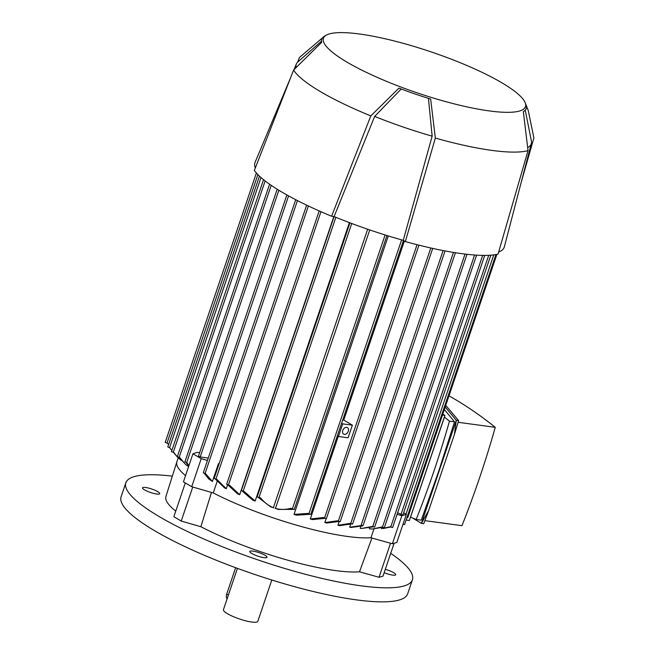 <?xml version="1.0" encoding="UTF-8"?>
<svg xmlns="http://www.w3.org/2000/svg" width="655" height="655" viewBox="0 0 655 655"><rect width="100%" height="100%" fill="white"/><g stroke="black" fill="none" stroke-linecap="round" stroke-linejoin="round"><path stroke-width="0.98" d="M172.232 476.128A151.28 30.695 18.7 0 0 125.842 482.784L121.093 496.817A151.28 30.695 18.7 0 0 199.038 553A151.28 30.695 18.7 0 0 356.32 599.857A151.28 30.695 18.7 0 0 407.672 593.823L412.421 579.79A151.28 30.695 18.7 0 0 390.707 553.344M125.842 482.784A151.28 30.695 18.7 0 0 203.787 538.967A151.28 30.695 18.7 0 0 361.069 585.824A151.28 30.695 18.7 0 0 412.421 579.79M142.544 487.803A9.08 1.842 -161.3 0 1 151.813 489.039A9.08 1.842 -161.3 0 1 159.722 493.665A9.08 1.842 -161.3 0 1 159.714 493.698A9.08 1.842 -161.3 0 1 150.445 492.462A9.08 1.842 -161.3 0 1 142.528 487.844A9.08 1.842 -161.3 0 1 142.544 487.803M257.611 556.062A9.08 1.842 -161.3 0 1 249.801 551.469A9.08 1.842 -161.3 0 1 259.175 552.697A9.08 1.842 -161.3 0 1 266.994 557.29A9.08 1.842 -161.3 0 1 257.611 556.062M385.296 569.334A9.08 1.842 -161.3 0 1 395.735 574.73A9.08 1.842 -161.3 0 1 395.718 574.771A9.08 1.842 -161.3 0 1 384.157 572.683M211.467 492.429L200.872 526.718L181.222 521.061L173.87 516.697L185.299 482.932M178.193 457.886L176.883 461.75A109.68 22.254 18.7 0 0 176.875 461.783L165.92 496.506A108.918 22.098 18.7 0 0 175.753 511.129M394.122 543.249L382.995 576.122L379.032 577.268L359.497 571.799L371.925 538.025M200.872 526.718L200.872 526.718A108.918 22.098 18.7 0 0 359.497 571.799L359.497 571.799M403.627 512.775L406.337 514.404L396.832 542.463L392.37 543.756L370.967 537.763L373.931 529.011M397.626 512.709L402.825 515.141L490.824 255.172M188.746 466.155L186.143 462.545M277.18 189.23L184.89 461.89L186.945 462.7L188.91 465.697M217.116 481.531L213.252 492.945L191.719 486.739L183.441 481.834L192.947 453.768L197.302 452.359L199.619 452.679M286.865 194.936L198.432 456.191L200.201 456.961L208.265 458.058M295.708 199.701L203.279 472.795L205.539 473.63L212.4 481.482L208.732 478.92L204.303 473.385M212.4 481.482L218.442 463.642L219.114 463.732M324.872 518.342L312.574 519.595A109.68 22.254 -161.3 0 1 310.29 518.997L338.25 436.386M309.758 514.314L296.592 515.166A109.68 22.254 -161.3 0 1 294.021 514.404L388.276 235.939M292.736 509.377L278.424 509.443A109.68 22.254 -161.3 0 1 275.46 508.444L369.731 229.93M367.651 229.217L273.381 507.731A109.68 22.254 -161.3 0 1 270.425 506.7L258.545 497.62M349.393 222.618L255.155 501.05A109.68 22.254 -161.3 0 1 252.683 500.084L242.252 491.119M333.845 216.543L239.681 494.746A109.68 22.254 -161.3 0 1 237.544 493.829L228.071 485.085M227.563 484.929L226.278 488.72A109.68 22.254 -161.3 0 1 224.428 487.836L215.47 479.157M476.586 255.139L384.313 527.742L381.939 526.98L372.351 529.011L369.363 528.79L369.608 528.069M466.982 254.296L374.66 527.062L372.507 526.44L361.224 528.503L360.176 528.389L360.807 526.53M349.68 527.218L362.78 525.343L362.641 525.867L351.334 527.439A109.68 22.254 -161.3 0 1 350.515 527.332A109.68 22.254 -161.3 0 1 349.68 527.218L350.679 524.262M351.481 523.943L339.757 525.621A109.68 22.254 -161.3 0 1 337.915 525.285L339.143 521.65M338.766 521.519L326.878 523.034A109.68 22.254 -161.3 0 1 324.831 522.575L326.141 518.686M324.831 522.575L337.456 520.799L340.174 521.757L432.701 248.401M310.29 518.997L323.414 517.524L326.378 518.629L418.946 245.158M352.365 425.177L342.704 423.867L341.607 423.22L337.333 435.845L338.43 436.5L348.083 437.802L352.365 425.177L343.769 420.084L404.381 241.007M294.021 514.404L307.981 513.414L310.748 514.404L337.341 435.845M290.853 508.305L294.201 509.639L386.974 235.538M275.1 508.345C280.307 509.786 285.621 509.754 291.025 508.255M349.934 222.823L257.153 496.924L260.657 497.931M260.543 497.784C264.112 502.36 268.509 505.734 273.741 507.879M324.577 36.14A107.944 21.902 18.7 0 0 324.503 36.181A107.944 21.902 18.7 0 0 321.695 42.346L293.587 70.085A128.585 26.085 18.7 0 0 319.951 91.332A128.585 26.085 18.7 0 0 370.82 115.902L398.92 88.155A107.944 21.902 18.7 0 0 430.646 99.052L435.346 138.066L405.347 241.58L403.259 240.336A131.614 26.699 18.7 0 1 334.091 216.576L241.343 490.57L244.143 491.487L255.155 501.05M319.181 210.926L226.63 484.373L229.668 485.314L239.681 494.746M306.638 205.146L214.128 478.469L216.862 479.378L226.278 488.72M343.769 420.084A109.68 22.254 -161.3 0 1 342.77 419.814M269.573 184.202L177.349 456.658L179.683 457.509L185.733 464.624L188.599 466.597M185.733 464.624L179.126 457.427M263.531 179.666L171.463 451.655L173.862 452.507L177.595 457.305L181.279 460.4M177.595 457.305L173.567 452.466M259.454 176.13L167.786 446.947L169.686 447.733L171.831 450.566M256.4 172.994L165.216 442.387L167.467 443.23L168.572 444.622M219.081 463.83L218.442 463.642M207.447 460.473L201.216 458.68L192.947 453.768M191.719 486.739L201.216 458.68M406.337 514.404L401.867 515.69L397.077 514.347M392.37 543.756L401.867 515.69M381.816 527.57L381.456 528.642L390.159 526.808L392.591 527.594L484.725 255.393M390.503 527.013L383.24 528.536M442.485 415.057L444.917 415.385L409.35 520.479L406.084 520.037M444.917 415.385L442.796 414.132M382.504 527.316L372.351 529.011M373.334 526.849L361.224 528.503M337.915 525.285L350.269 523.353L352.587 524.074L445.04 250.93M362.78 525.343L362.641 525.867M402.989 524.287L404.544 524.59L495.941 254.558M406.861 517.745L407.721 517.761L496.867 254.386M410.292 517.679L444.344 417.399L410.341 517.704M410.562 517.147A619.024 419.003 -82.3 0 0 416.179 519.472A738.562 499.921 -82.3 0 0 433.987 470.986A738.562 499.921 -82.3 0 0 449.469 421.124A619.024 419.003 -82.3 0 0 444.352 417.071M416.179 519.472L421.247 520.16L438.58 471.608L454.529 421.812L449.469 421.124M412.781 518.08L421.411 523.402L456.306 420.313L445.212 407.001M454.529 421.812L444.352 409.531M428.689 510.425L421.411 523.402L423.736 523.713L428.689 510.425L454.374 434.543L456.306 420.313L458.631 420.633L454.374 434.543M445.76 405.38L458.631 420.633M448.986 395.841A619.024 419.003 97.7 0 1 495.262 427.33A738.562 499.921 97.7 0 1 479.779 477.192A738.562 499.921 97.7 0 1 461.971 525.678L424.89 520.651M495.262 427.33L458.123 422.295M338.43 436.5L342.704 423.867M344.35 434.363A3.783 2.677 -59.3 0 1 343.605 434.109A3.783 2.677 -59.3 0 1 342.974 429.975A3.783 2.677 -59.3 0 1 346.724 427.347A3.783 2.677 -59.3 0 1 347.461 427.6A3.783 2.677 -59.3 0 1 348.092 431.735A3.783 2.677 -59.3 0 1 344.35 434.363M428.444 98.365L432.153 136.166A124.049 25.168 18.7 0 1 374.652 116.418L334.091 216.576L331.586 216.24L370.82 115.902M293.587 70.085L254.353 170.431A134.635 27.313 18.7 0 0 281.347 191.759A134.635 27.313 18.7 0 0 331.586 216.24M290.722 77.413L255.024 162.514A131.614 26.699 18.7 0 0 255.319 167.958M498.643 252.052A131.614 26.699 18.7 0 0 504.325 246.894L531.352 143.47A124.049 25.168 18.7 0 0 531.5 141.554L525.228 110.13M405.347 241.58A134.635 27.313 18.7 0 0 498.037 254.14L528.036 150.625L523.337 111.612A107.944 21.902 18.7 0 0 526.227 105.406L528.249 110.531L533.907 137.992L521.077 182.778M321.49 41.159L297.419 62.323A124.049 25.168 18.7 0 0 296.379 63.928A124.049 25.168 18.7 0 0 296.06 67.064M527.979 147.391A124.049 25.168 18.7 0 0 531.352 143.47M432.153 136.166L403.259 240.336M374.652 116.418L401.179 89.006M346.642 61.93A106.65 21.64 18.7 0 0 464.158 106.266A106.65 21.64 18.7 0 0 525.064 102.442A106.65 21.64 18.7 0 0 502.229 83.013A106.65 21.64 18.7 0 0 402.047 43.009A106.65 21.64 18.7 0 0 326.296 35.157A106.65 21.64 18.7 0 0 346.642 61.93M435.346 138.066A128.585 26.085 18.7 0 0 528.036 150.625M297.673 62.045L299.458 57.46L324.381 36.254M192.742 487.033L181.222 521.061M390.544 543.241L379.032 577.268M237.421 568.36L223.445 609.658A18.152 3.684 18.7 0 0 227.4 613.678A18.152 3.684 18.7 0 0 245.944 620.883A18.152 3.684 18.7 0 0 257.833 621.292L271.809 580.002M227.064 598.965A6.051 4.282 -59.3 0 1 226.704 594.069L235.628 567.705M400.925 514.666L488.712 255.294M176.875 461.783A109.68 22.254 18.7 0 0 185.545 475.636M186.65 462.659L278.85 190.261M200.201 456.961L288.568 195.886M205.04 473.565L297.435 200.594M213.252 492.945A109.68 22.254 18.7 0 0 370.967 537.763M338.275 521.282L430.785 247.975M324.479 518.154L417.047 244.683M308.849 513.929L401.613 239.877M292.294 509.164L385.107 234.957M258.921 497.694L351.727 223.494M243.103 491.348L335.859 217.304M228.39 485.142L320.95 211.704M215.888 479.247L308.382 205.973M179.11 457.427L271.211 185.34M173.231 452.425L265.128 180.927M169.555 447.717L261.001 177.538M166.984 443.165L257.89 174.59M390.691 527.119L482.669 255.376M382.414 527.259L474.564 255.008M372.752 526.587L465.001 254.066M350.687 523.599L443.108 250.562M360.979 525.637L453.465 252.412M406.002 514.2L493.772 254.877M407.336 517.802L496.474 254.468M226.704 594.069L228.382 595.059M341.623 423.204L403.472 240.467M363.075 525.556L455.421 252.732M170.038 448.257L169.399 447.324M296.379 63.928L294.021 69.553M525.064 102.442L528.249 110.531M324.503 36.181L326.296 35.157"/></g></svg>
